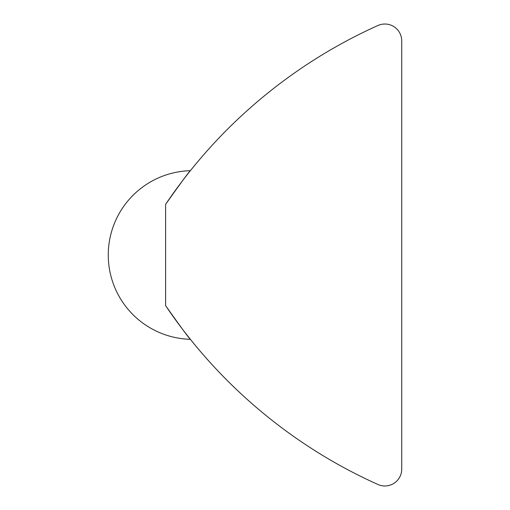 <?xml version="1.0" encoding="UTF-8"?>
<svg xmlns="http://www.w3.org/2000/svg" width="510" height="510" viewBox="0 0 510 510"><rect width="100%" height="100%" fill="white"/><g stroke="black" fill="none" stroke-linecap="round" stroke-linejoin="round"><path stroke-width="0.76" d="M165.61 204.357C180.789 182.937 189.038 171.717 190.364 170.697C189.038 171.717 180.789 182.937 165.61 204.357C180.789 182.937 189.038 171.717 190.364 170.697C189.038 171.717 180.789 182.937 165.61 204.357L165.61 305.643C180.789 327.063 189.038 338.283 190.364 339.303C189.038 338.283 180.789 327.063 165.61 305.643C180.789 327.063 189.038 338.283 190.364 339.303C189.038 338.283 180.789 327.063 165.61 305.643A505.984 505.984 0 0 0 377.961 484.5A16.868 16.868 0 0 0 401.733 469.117L401.733 40.883A16.868 16.868 0 0 0 377.961 25.5A505.984 505.984 0 0 0 165.61 204.357M175.357 190.402L179.118 185.277M165.61 305.643C183.179 330.652 183.179 330.652 165.61 305.643M190.364 170.697A84.328 84.328 0 0 0 108.267 255A84.328 84.328 0 0 0 190.364 339.303"/></g></svg>
